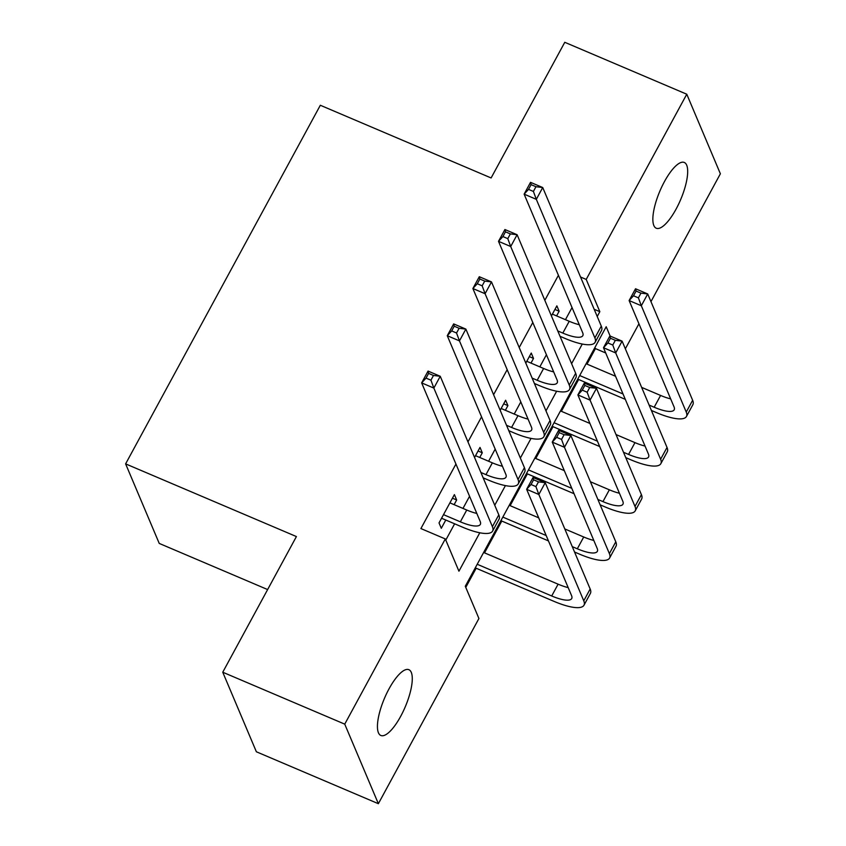 <?xml version="1.0" encoding="UTF-8"?>
<svg xmlns="http://www.w3.org/2000/svg" width="846" height="846" viewBox="0 0 846 846"><rect width="100%" height="100%" fill="white"/><g stroke="black" fill="none" stroke-linecap="round" stroke-linejoin="round"><path stroke-width="1.27" d="M389.044 688.824A35.754 11.22 -66.9 0 1 408.861 669.694A35.754 11.22 -66.9 0 1 400.676 716.34A35.754 11.22 -66.9 0 1 380.859 735.481A35.754 11.22 -66.9 0 1 389.044 688.824M664.459 181.583A35.754 11.22 -66.9 0 1 684.266 162.453A35.754 11.22 -66.9 0 1 676.081 209.099A35.754 11.22 -66.9 0 1 656.274 228.24A35.754 11.22 -66.9 0 1 664.459 181.583M267.632 589.567L159.228 543.418L125.62 463.872L320.327 105.264L491.114 177.956L564.779 42.3L686.772 94.223L720.38 173.779L650.965 301.631M638.931 323.785L625.342 348.816M586.997 364.118L595.425 348.594L605.715 352.972M465.776 587.388L476.171 568.237M484.515 552.861L501.794 521.051M510.138 505.675L527.407 473.866M535.761 458.49L553.03 426.68M561.374 411.304L578.643 379.494M610.135 336.042L606.201 326.725L465.289 586.246L478.921 618.5L378.363 803.7L344.745 724.144L445.303 538.944L458.934 571.198L479.788 532.79M344.745 724.144L222.752 672.221L256.37 751.777L378.363 803.7M454.122 504.66L456.66 499.975L454.397 494.603L439.021 522.913L441.295 528.295L445.779 520.036M479.745 457.475L482.283 452.79L480.01 447.418L474.553 457.475M505.369 410.289L507.907 405.604L505.633 400.232L500.176 410.289M530.981 363.103L533.519 358.418L531.256 353.046L525.8 363.103M595.425 348.594L594.95 347.452M558.413 275.299L544.824 300.33M532.8 322.485L519.211 347.516M507.177 369.67L493.588 394.701M481.554 416.856L467.965 441.887M455.941 464.042L420.906 528.56L445.303 538.944M445.789 540.086L454.63 523.801M462.974 508.425L469.562 496.295M488.597 461.239L495.185 449.11M514.22 414.054L520.808 401.924M539.833 366.868L546.421 354.738M565.456 319.682L572.044 307.553M556.605 315.918L559.143 311.243L556.869 305.861L551.412 315.918M222.752 672.221L296.407 536.565L125.62 463.872M580.536 277.012L586.215 279.423L686.772 94.223M597.223 316.499L599.835 311.677L586.215 279.423M494.741 505.242L505.411 485.604M520.364 458.056L531.024 438.418M545.977 410.87L556.647 391.233M571.6 363.685L582.27 344.047M594.156 309.255L599.835 311.677M554.923 309.446L559.143 311.243M529.31 356.631L533.519 358.418M503.687 403.817L507.907 405.604M478.064 451.003L482.283 452.79M452.451 498.188L456.66 499.975M557.757 330.923L562.823 333.081A27.929 7.699 -151.5 0 0 582.82 335.661A27.929 7.699 -151.5 0 0 582.672 332.721L524.129 194.146L530.527 182.345L542.73 187.537L601.284 326.112A41.898 11.558 28.5 0 1 601.495 330.522L595.098 342.323A41.898 11.558 28.5 0 1 565.086 338.453L560.031 336.306M552.385 314.12L569.221 321.29A27.929 7.699 -151.5 0 0 579.288 324.716M535.962 186.723L531.087 184.65L528.528 189.367L533.403 191.45L535.962 186.723L542.73 187.537L536.322 199.339L594.875 337.914A41.898 11.558 28.5 0 1 595.098 342.323M533.403 191.45L536.322 199.339L524.129 194.146L528.528 189.367M531.087 184.65L530.527 182.345M649.125 405.086L654.18 407.243A27.929 7.699 -151.5 0 0 674.188 409.813A27.929 7.699 -151.5 0 0 674.04 406.873L629.117 300.552L635.526 288.761L647.719 293.953L641.321 305.744L686.243 412.065A41.898 11.558 28.5 0 1 686.455 416.475A41.898 11.558 28.5 0 1 656.454 412.615L651.399 410.458M625.31 399.354L577.755 379.114M586.109 363.738L615.56 376.28M641.638 387.383L660.589 395.442A27.929 7.699 -151.5 0 0 670.656 398.868M579.7 375.539L623.037 393.982M640.961 293.139L636.076 291.056L633.517 295.772L638.402 297.855L640.961 293.139L647.719 293.953L692.641 400.274A41.898 11.558 28.5 0 1 692.863 404.684L686.455 416.475M638.402 297.855L641.321 305.744L629.117 300.552L633.517 295.772M636.076 291.056L635.526 288.761M532.134 378.109L537.199 380.266A27.929 7.699 -151.5 0 0 557.197 382.847A27.929 7.699 -151.5 0 0 557.059 379.907L498.506 241.332L504.914 229.53L517.107 234.723L575.661 373.298A41.898 11.558 28.5 0 1 575.883 377.707L569.474 389.509A41.898 11.558 28.5 0 1 539.473 385.639L534.408 383.492M526.772 361.305L543.608 368.475A27.929 7.699 -151.5 0 0 553.675 371.902M510.35 233.908L505.464 231.836L502.905 236.552L507.79 238.635L510.35 233.908L517.107 234.723L510.709 246.524L569.252 385.099A41.898 11.558 28.5 0 1 569.474 389.509M507.79 238.635L510.709 246.524L498.506 241.332L502.905 236.552M505.464 231.836L504.914 229.53M506.521 425.295L511.576 427.452A27.929 7.699 -151.5 0 0 531.584 430.032A27.929 7.699 -151.5 0 0 531.436 427.093L472.882 288.518L479.291 276.716L491.494 281.908L550.037 420.483A41.898 11.558 28.5 0 1 550.26 424.893L543.851 436.695A41.898 11.558 28.5 0 1 513.85 432.824L508.795 430.677M501.149 408.491L517.985 415.661A27.929 7.699 -151.5 0 0 528.052 419.087M484.726 281.094L479.851 279.021L477.281 283.738L482.167 285.811L484.726 281.094L491.494 281.908L485.086 293.71L543.64 432.285A41.898 11.558 28.5 0 1 543.851 436.695M482.167 285.811L485.086 293.71L472.882 288.518L477.281 283.738M479.851 279.021L479.291 276.716M480.898 472.48L485.964 474.638A27.929 7.699 -151.5 0 0 505.961 477.218A27.929 7.699 -151.5 0 0 505.813 474.268L447.27 335.703L453.668 323.902L465.871 329.094L524.425 467.669A41.898 11.558 28.5 0 1 524.636 472.079L518.238 483.88A41.898 11.558 28.5 0 1 488.227 480.01L483.172 477.863M475.526 455.677L492.361 462.847A27.929 7.699 -151.5 0 0 502.439 466.262M459.114 328.28L454.228 326.207L451.669 330.923L456.544 332.996L459.114 328.28L465.871 329.094L459.463 340.896L518.016 479.471A41.898 11.558 28.5 0 1 518.238 483.88M456.544 332.996L459.463 340.896L447.27 335.703L451.669 330.923M454.228 326.207L453.668 323.902M443.505 514.654L460.34 521.823A27.929 7.699 -151.5 0 0 480.338 524.404A27.929 7.699 -151.5 0 0 480.2 521.453L421.646 382.889L428.055 371.087L440.248 376.28L498.802 514.854A41.898 11.558 28.5 0 1 499.024 519.264L492.615 531.066A41.898 11.558 28.5 0 1 462.614 527.195L441.559 518.238M449.913 502.862L466.749 510.032A27.929 7.699 -151.5 0 0 476.816 513.448M433.49 375.465L428.605 373.393L426.046 378.109L430.931 380.182L433.49 375.465L440.248 376.28L433.85 388.081L492.393 526.646A41.898 11.558 28.5 0 1 492.615 531.066M430.931 380.182L433.85 388.081L421.646 382.889L426.046 378.109M428.605 373.393L428.055 371.087M623.502 452.272L628.567 454.429A27.929 7.699 -151.5 0 0 648.565 456.999A27.929 7.699 -151.5 0 0 648.417 454.059L603.494 347.738L609.903 335.947L622.106 341.139L615.698 352.93L660.62 459.251A41.898 11.558 28.5 0 1 660.842 463.661A41.898 11.558 28.5 0 1 630.841 459.801L625.776 457.644M599.687 446.54L552.131 426.299M560.486 410.923L589.937 423.465M616.025 434.558L634.965 442.627A27.929 7.699 -151.5 0 0 645.043 446.054M554.077 422.725L597.413 441.168M615.338 340.325L610.463 338.241L607.904 342.958L612.779 345.041L615.338 340.325L622.106 341.139L667.029 447.46A41.898 11.558 28.5 0 1 667.24 451.87L660.842 463.661M612.779 345.041L615.698 352.93L603.494 347.738L607.904 342.958M610.463 338.241L609.903 335.947M597.889 499.457L602.944 501.615A27.929 7.699 -151.5 0 0 622.952 504.184A27.929 7.699 -151.5 0 0 622.804 501.244L577.881 394.923L584.279 383.122L596.483 388.314L590.074 400.116L634.997 506.437A41.898 11.558 28.5 0 1 635.219 510.847A41.898 11.558 28.5 0 1 605.218 506.987L600.152 504.829M574.074 493.726L526.519 473.485M534.862 458.109L564.314 470.651M590.402 481.744L609.353 489.813A27.929 7.699 -151.5 0 0 619.42 493.239M528.464 469.911L571.801 488.354M589.725 387.51L584.84 385.427L582.281 390.143L587.156 392.227L589.725 387.51L596.483 388.314L641.405 494.646A41.898 11.558 28.5 0 1 641.628 499.055L635.219 510.847M587.156 392.227L590.074 400.116L577.881 394.923L582.281 390.143M584.84 385.427L584.279 383.122M572.266 546.643L577.321 548.79A27.929 7.699 -151.5 0 0 597.329 551.37A27.929 7.699 -151.5 0 0 597.181 548.43L552.258 442.109L558.667 430.307L570.86 435.5L564.462 447.301L609.384 553.622A41.898 11.558 28.5 0 1 609.596 558.032A41.898 11.558 28.5 0 1 579.595 554.172L574.54 552.015M548.451 540.911L500.895 520.671M509.25 505.295L538.701 517.826M564.779 528.93L583.729 536.999A27.929 7.699 -151.5 0 0 593.797 540.425M502.841 517.096L546.178 535.539M564.102 434.685L559.217 432.613L556.657 437.329L561.543 439.412L564.102 434.685L570.86 435.5L615.782 541.821A41.898 11.558 28.5 0 1 616.004 546.241L609.596 558.032M561.543 439.412L564.462 447.301L552.258 442.109L556.657 437.329M559.217 432.613L558.667 430.307M477.218 564.271L551.708 595.975A27.929 7.699 -151.5 0 0 571.706 598.556A27.929 7.699 -151.5 0 0 571.568 595.616L526.635 489.295L533.043 477.493L545.247 482.685L538.839 494.487L583.761 600.808A41.898 11.558 28.5 0 1 583.983 605.218A41.898 11.558 28.5 0 1 553.982 601.358L475.272 567.856M483.626 552.48L558.106 584.184A27.929 7.699 -151.5 0 0 568.184 587.61M538.479 481.871L533.604 479.798L531.045 484.515L535.92 486.598L538.479 481.871L545.247 482.685L590.17 589.006A41.898 11.558 28.5 0 1 590.381 593.427L583.983 605.218M535.92 486.598L538.839 494.487L526.635 489.295L531.045 484.515M533.604 479.798L533.043 477.493M569.221 321.29L562.823 333.081M601.284 326.112L594.875 337.914M660.589 395.442L654.18 407.243M692.641 400.274L686.243 412.065M543.608 368.475L537.199 380.266M575.661 373.298L569.252 385.099M517.985 415.661L511.576 427.452M550.037 420.483L543.64 432.285M492.361 462.847L485.964 474.638M524.425 467.669L518.016 479.471M466.749 510.032L460.34 521.823M498.802 514.854L492.393 526.646M634.965 442.627L628.567 454.429M667.029 447.46L660.62 459.251M609.353 489.813L602.944 501.615M641.405 494.646L634.997 506.437M583.729 536.999L577.321 548.79M615.782 541.821L609.384 553.622M558.106 584.184L551.708 595.975M590.17 589.006L583.761 600.808"/></g></svg>
